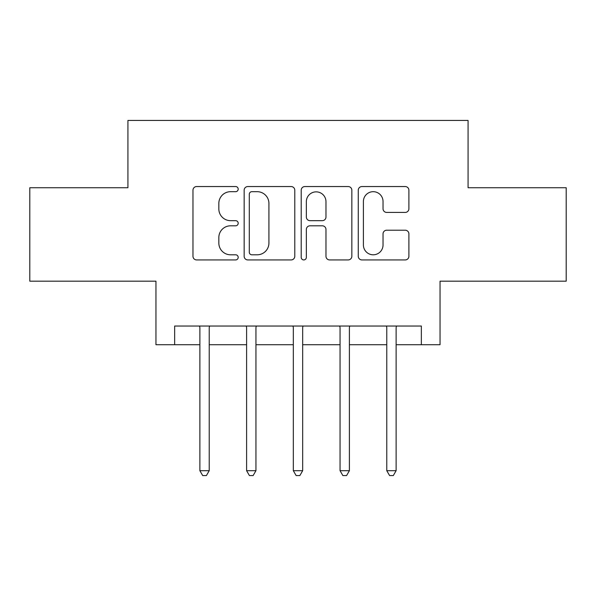 <?xml version="1.0" encoding="UTF-8"?>
<svg xmlns="http://www.w3.org/2000/svg" width="596" height="596" viewBox="0 0 596 596"><rect width="100%" height="100%" fill="white"/><g stroke="black" fill="none" stroke-linecap="round" stroke-linejoin="round"><path stroke-width="0.89" d="M238.191 189.118A2.57 2.57 0 0 0 235.629 186.548L196.643 186.548A3.665 3.665 0 0 0 192.97 190.221L192.97 256.265A3.665 3.665 0 0 0 196.643 259.93L235.629 259.93A2.57 2.57 0 0 0 238.191 257.36A2.57 2.57 0 0 0 235.629 254.797L230.577 254.797A11.741 11.741 0 0 1 218.836 243.056L218.836 237.551A11.741 11.741 0 0 1 230.577 225.81L235.629 225.81A2.57 2.57 0 0 0 238.191 223.239A2.57 2.57 0 0 0 235.629 220.669L230.577 220.669A11.741 11.741 0 0 1 218.836 208.928L218.836 203.43A11.741 11.741 0 0 1 230.577 191.689L235.629 191.689A2.57 2.57 0 0 0 238.191 189.118M405.228 212.414A3.665 3.665 0 0 0 408.901 208.749L408.901 190.221A3.665 3.665 0 0 0 405.228 186.548L361.936 186.548A3.665 3.665 0 0 0 358.263 190.221L358.263 256.265A3.665 3.665 0 0 0 361.936 259.93L405.228 259.93A3.665 3.665 0 0 0 408.901 256.265L408.901 233.878A3.665 3.665 0 0 0 405.228 230.212L386.7 230.212A3.665 3.665 0 0 0 383.034 233.878L383.034 244.978A9.812 9.812 0 0 1 373.215 254.797A9.812 9.812 0 0 1 363.404 244.978L363.404 201.5A9.812 9.812 0 0 1 373.215 191.689A9.812 9.812 0 0 1 383.034 201.5L383.034 208.749A3.665 3.665 0 0 0 386.7 212.414L405.228 212.414M174.65 344.726L174.65 326.034L421.35 326.034L421.35 344.726L440.042 344.726L440.042 281.178L566.2 281.178L566.2 187.733L468.076 187.733L468.076 120.444L127.924 120.444L127.924 187.733L29.8 187.733L29.8 281.178L155.958 281.178L155.958 344.726L199.876 344.726M294.789 190.221A3.665 3.665 0 0 0 291.124 186.548L247.824 186.548A3.665 3.665 0 0 0 244.159 190.221L244.159 256.265A3.665 3.665 0 0 0 247.824 259.93L291.124 259.93A3.665 3.665 0 0 0 294.789 256.265L294.789 190.221M304.876 186.548L348.176 186.548A3.665 3.665 0 0 1 351.841 190.221L351.841 256.265A3.665 3.665 0 0 1 348.176 259.93L329.648 259.93A3.665 3.665 0 0 1 325.975 256.265L325.975 229.475A3.665 3.665 0 0 0 322.309 225.81L310.017 225.81A3.665 3.665 0 0 0 306.344 229.475L306.344 257.36A2.57 2.57 0 0 1 303.781 259.93A2.57 2.57 0 0 1 301.211 257.36L301.211 190.221A3.665 3.665 0 0 1 304.876 186.548M209.226 344.726L246.602 344.726M255.945 344.726L293.329 344.726M302.671 344.726L340.055 344.726M349.398 344.726L386.774 344.726M396.124 344.726L421.35 344.726M251.862 191.689A2.57 2.57 0 0 0 249.292 194.251L249.292 252.227A2.57 2.57 0 0 0 251.862 254.797L257.181 254.797A11.741 11.741 0 0 0 268.923 243.056L268.923 203.43A11.741 11.741 0 0 0 257.181 191.689L251.862 191.689M325.975 201.686A9.812 9.812 0 0 0 316.163 191.867A9.812 9.812 0 0 0 306.344 201.686L306.344 217.004A3.665 3.665 0 0 0 310.017 220.669L322.309 220.669A3.665 3.665 0 0 0 325.975 217.004L325.975 201.686M209.68 326.034L209.494 326.511A3.74 3.74 90 0 0 209.226 327.904L209.226 470.691L199.876 470.691L199.876 327.904A3.74 3.74 90 0 0 199.608 326.511L199.414 326.034M209.226 470.691L206.417 475.556L202.685 475.556L199.876 470.691M256.407 326.034L256.22 326.511A3.74 3.74 90 0 0 255.945 327.904L255.945 470.691L246.602 470.691L246.602 327.904A3.74 3.74 90 0 0 246.334 326.511L246.141 326.034M255.945 470.691L253.144 475.556L249.404 475.556L246.602 470.691M303.133 326.034L302.939 326.511A3.74 3.74 90 0 0 302.671 327.904L302.671 470.691L293.329 470.691L293.329 327.904A3.74 3.74 90 0 0 293.061 326.511L292.867 326.034M302.671 470.691L299.87 475.556L296.13 475.556L293.329 470.691M349.859 326.034L349.666 326.511A3.74 3.74 90 0 0 349.398 327.904L349.398 470.691L340.055 470.691L340.055 327.904A3.74 3.74 90 0 0 339.78 326.511L339.593 326.034M349.398 470.691L346.596 475.556L342.856 475.556L340.055 470.691M396.586 326.034L396.392 326.511A3.74 3.74 90 0 0 396.124 327.904L396.124 470.691L386.774 470.691L386.774 327.904A3.74 3.74 90 0 0 386.506 326.511L386.32 326.034M396.124 470.691L393.315 475.556L389.583 475.556L386.774 470.691"/></g></svg>
